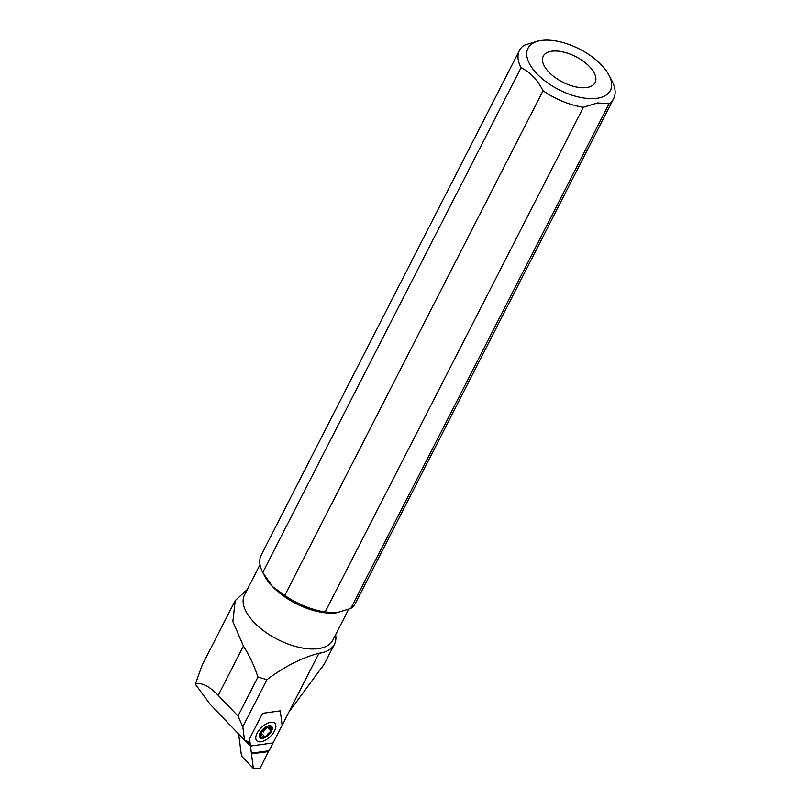 <?xml version="1.0" encoding="UTF-8"?>
<svg xmlns="http://www.w3.org/2000/svg" width="809" height="809" viewBox="0 0 809 809"><rect width="100%" height="100%" fill="white"/><g stroke="black" fill="none" stroke-linecap="round" stroke-linejoin="round"><path stroke-width="1.21" d="M551.789 51.2A29.104 14.329 -152.9 0 1 583.249 61.231A29.104 14.329 -152.9 0 1 595.1 82.639A29.104 14.329 -152.9 0 1 586.606 87.564A29.104 14.329 -152.9 0 1 555.136 77.533A29.104 14.329 -152.9 0 1 543.284 56.124A29.104 14.329 -152.9 0 1 551.789 51.2M335.614 634.721A52.909 26.06 -152.9 0 1 334.43 644.298L324.298 664.088L288.823 712.183L273.098 742.935L250.436 746.05L244.915 740.286M244.53 740.195L210.006 704.133L195.333 684.192C201.36 682.129 208.985 685.85 218.208 695.346L237.988 716.005L242.811 726.826L244.53 740.195A26.454 13.268 -43.7 0 1 248.565 742.318A26.454 13.268 -43.7 0 1 250.436 746.05M247.372 589.387L235.197 600.612L232.871 621.534L243.428 646.067C249.384 655.411 254.228 665.736 257.94 677.022L237.988 716.005M195.333 684.192L202.149 665.2L235.197 600.612M596.89 98.314A46.295 22.804 -152.9 0 1 537.136 74.003A46.295 22.804 -152.9 0 1 541.09 40.511A46.295 22.804 -152.9 0 1 541.494 40.45A46.295 22.804 -152.9 0 1 609.046 75.288A46.295 22.804 -152.9 0 1 596.89 98.314M284.778 595.464L272.451 586.525A49.602 24.432 27.1 0 0 336.665 612.767L325.157 611.968A52.909 26.06 -152.9 0 1 284.778 595.464L543.041 90.77C537.449 79.727 530.107 72.062 521.016 67.754A52.909 26.06 27.1 0 1 519.469 50.401A52.909 26.06 27.1 0 1 524.08 45.274L538.207 40.946M543.041 90.77A52.909 26.06 27.1 0 0 583.42 107.273L597.558 102.945L609.066 103.744A52.909 26.06 27.1 0 0 613.667 98.607A52.909 26.06 27.1 0 0 612.13 81.264L609.046 75.288M325.157 611.968L583.42 107.273M521.016 67.754L262.753 572.448L264.29 575.442A49.602 24.432 27.1 0 0 272.451 586.525L262.753 572.448A52.909 26.06 -152.9 0 1 261.206 555.105L519.469 50.401M348.588 609.379L332.792 640.232A49.602 24.432 -152.9 0 1 318.311 648.636A49.602 24.432 -152.9 0 1 264.685 631.536A49.602 24.432 -152.9 0 1 244.48 595.04L260.013 564.682M613.667 98.607L355.404 603.312A52.909 26.06 -152.9 0 1 350.803 608.439L336.665 612.767A49.602 24.432 27.1 0 0 337.1 612.706A49.602 24.432 27.1 0 0 337.313 612.676M242.811 726.826L266.94 679.671C284.91 666.333 302.253 657.535 318.979 653.268L288.823 712.183M268.517 726.765A6.775 3.398 -43.7 0 1 270.732 727.331A6.775 3.398 -43.7 0 1 269.539 732.964A6.775 3.398 -43.7 0 1 263.147 737.272A6.775 3.398 -43.7 0 1 260.933 736.706A6.775 3.398 -43.7 0 1 262.126 731.073A6.775 3.398 -43.7 0 1 268.517 726.765M334.43 644.298A52.909 26.06 -152.9 0 1 318.979 653.268M266.94 679.671L257.94 677.022M350.803 608.439L609.066 103.744M270.813 722.285A12.57 6.3 136.3 0 0 259.608 729.465A12.57 6.3 136.3 0 0 256.16 739.831A12.57 6.3 136.3 0 0 260.852 741.762A12.57 6.3 136.3 0 0 273.29 732.964A12.57 6.3 136.3 0 0 274.059 722.7A12.57 6.3 136.3 0 0 270.813 722.285M253.338 768.398L251.387 753.169L269.104 750.732A2.649 1.881 -97.8 0 0 268.315 751.591L259.982 768.55L253.338 768.398L241.497 756.031L238.655 734.056M251.387 753.169L249.536 738.769L262.561 713.316L280.278 710.878L282.129 725.279L269.104 750.732M261.398 732.155A5.461 2.74 136.3 0 0 266.161 727.594M270.934 726.239A1.325 0.667 136.3 0 0 270.034 726.715A2.973 1.497 -43.7 0 1 267.041 727.513A2.973 1.497 -43.7 0 1 266.849 727.149A1.325 0.667 136.3 0 0 266.758 726.988A1.325 0.667 136.3 0 0 266.323 726.876A1.325 0.667 136.3 0 0 264.755 728.373A2.973 1.497 -43.7 0 1 261.59 731.67A1.325 0.667 136.3 0 0 260.437 732.56A1.325 0.667 136.3 0 0 260.276 733.571A1.325 0.667 136.3 0 0 260.559 733.692A2.973 1.497 -43.7 0 1 261.196 733.955A2.973 1.497 -43.7 0 1 260.579 736.544A1.325 0.667 136.3 0 0 260.306 737.687A1.325 0.667 136.3 0 0 261.631 737.333A2.973 1.497 -43.7 0 1 263.653 736.281A2.973 1.497 -43.7 0 1 264.624 736.534A2.973 1.497 -43.7 0 1 264.826 736.898A1.325 0.667 136.3 0 0 264.907 737.06A1.325 0.667 136.3 0 0 266.019 736.878A1.325 0.667 136.3 0 0 266.909 735.664A2.973 1.497 -43.7 0 1 270.075 732.378A1.325 0.667 136.3 0 0 271.227 731.488A1.325 0.667 136.3 0 0 271.399 730.476A1.325 0.667 136.3 0 0 271.106 730.355A2.973 1.497 -43.7 0 1 270.469 730.092A2.973 1.497 -43.7 0 1 271.086 727.503A1.325 0.667 136.3 0 0 271.359 726.351A1.325 0.667 136.3 0 0 270.934 726.239M261.054 732.792A2.973 1.497 -43.7 0 1 261.064 732.812L264.624 736.534M262.622 738.304A8.1 4.065 -43.7 0 1 260.195 732.802A8.1 4.065 -43.7 0 1 269.043 725.744A8.1 4.065 -43.7 0 1 271.47 731.245A8.1 4.065 -43.7 0 1 262.622 738.304M263.35 731.953A2.973 1.497 -43.7 0 1 266.515 728.656M243.428 646.067L218.208 695.346M268.315 751.591L251.296 753.927M541.09 40.511L537.773 41.006M268.204 727.726L270.469 730.092"/></g></svg>
